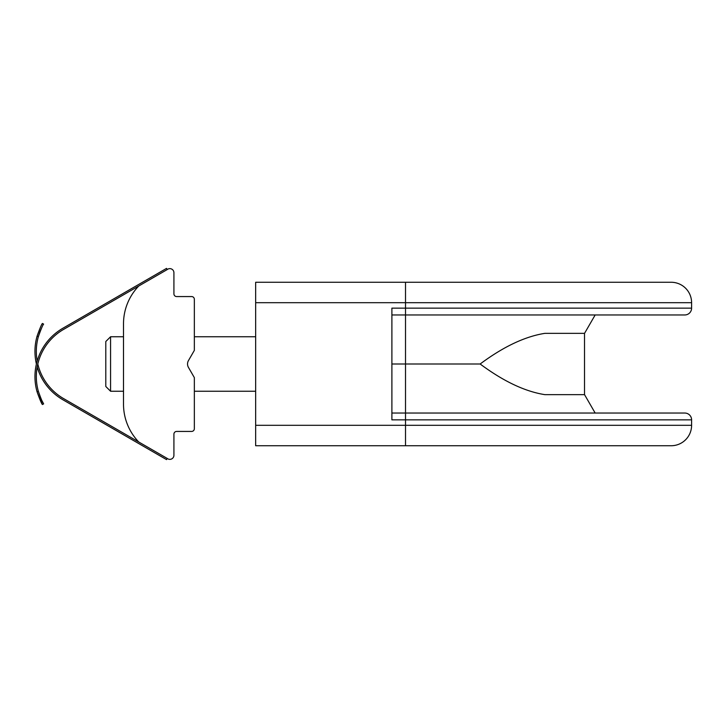 <?xml version="1.0" encoding="UTF-8"?>
<svg xmlns="http://www.w3.org/2000/svg" width="728" height="728" viewBox="0 0 728 728"><rect width="100%" height="100%" fill="white"/><g stroke="black" fill="none" stroke-linecap="round" stroke-linejoin="round"><path stroke-width="1.09" d="M40.522 327.081L37.092 336.109C39.913 328.255 41.687 324.042 42.442 323.459L42.006 324.233L42.442 323.459L43.625 324.142C42.861 324.724 41.087 328.947 38.311 336.809A54.491 54.491 0 0 0 37.174 361.015M38.311 336.809L39.94 331.868L38.311 336.809L37.092 336.109A55.856 55.856 0 0 0 36.4 364M37.174 366.985A55.856 55.856 0 0 0 62.89 399.763L115.707 430.257M41.751 327.682L40.022 331.64L41.751 327.682M63.3 398.425L138.757 441.996A54.491 54.491 0 0 1 123.505 404.186L123.505 323.814L123.505 336.755L110.565 336.755L110.565 391.245L123.505 391.245L123.505 404.186M37.801 364A54.491 54.491 0 0 0 63.563 398.58M173.919 434.161L173.919 455.273L173.919 434.161A2.721 2.721 0 0 1 176.64 431.431A2.721 2.721 0 0 0 173.919 434.161M191.628 296.569L176.64 296.569A2.721 2.721 0 0 1 173.919 293.839A2.721 2.721 0 0 0 176.64 296.569L191.628 296.569A2.721 2.721 0 0 1 194.349 299.29L194.349 350.377L188.452 360.597A6.816 6.816 0 0 0 188.452 367.403L194.349 377.623L194.349 428.71A2.721 2.721 0 0 1 191.628 431.431L176.64 431.431M173.919 293.839L173.919 272.727A4.086 4.086 0 0 0 167.24 269.56A4.086 4.086 0 0 0 167.394 269.442M255.655 391.245L194.349 391.245L194.349 428.71M167.24 458.449L166.557 459.623L62.89 399.763M110.565 336.755L105.797 341.523L105.797 386.477L110.565 391.245M37.11 391.973L41.96 403.676L37.092 391.892A55.856 55.856 0 0 1 62.89 328.237L166.557 268.377L167.24 269.56L138.757 286.004A54.491 54.491 0 0 0 123.505 323.814M41.751 400.318L43.625 403.858C42.87 403.285 41.096 399.071 38.311 391.191A54.491 54.491 0 0 1 63.563 329.42L63.3 329.575M173.919 455.273A4.086 4.086 0 0 1 167.394 458.558A4.086 4.086 0 0 0 167.003 458.303L138.757 441.996M115.707 297.743L62.89 328.237M41.733 400.282L43.625 403.858L42.442 404.541C41.696 403.967 39.913 399.754 37.092 391.892L38.311 391.191M63.563 329.42L138.757 286.004M480.143 364C503.421 381.308 524.997 391.528 544.881 394.649L584.52 394.649L584.52 333.351L544.881 333.351C524.979 336.482 503.403 346.701 480.143 364L405.514 364L405.514 314.96L595.167 314.96L584.52 333.397L595.167 314.96M584.52 394.603L595.167 413.04L405.514 413.04L684.784 413.04A6.816 6.816 0 0 1 691.6 419.856L691.6 425.307L255.655 425.307L255.655 282.264L671.161 282.264A20.439 20.439 0 0 1 691.6 302.693L405.514 302.693L405.514 282.264M684.784 314.96A6.816 6.816 0 0 0 691.6 308.144A6.816 6.816 0 0 1 684.784 314.96L405.514 314.96L405.514 308.144L391.892 308.144L391.892 419.856L405.514 419.856L405.514 445.736L671.161 445.736A20.439 20.439 0 0 0 691.6 425.307M391.892 314.96L405.514 314.96M623.486 445.736L405.514 445.736L623.486 445.736M255.655 425.307L255.655 445.736L405.514 445.736M255.655 302.693L405.514 302.693L405.514 308.144L691.6 308.144L691.6 302.693M391.892 413.04L405.514 413.04L405.514 364L391.892 364M691.6 419.856L405.514 419.856L405.514 413.04M194.349 336.755L255.655 336.755"/></g></svg>
